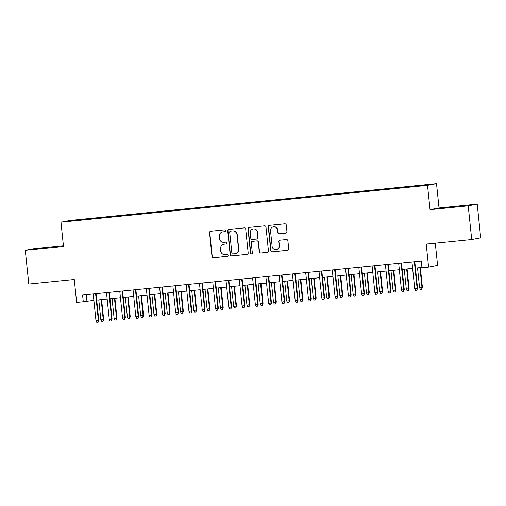 <?xml version="1.0" encoding="UTF-8"?>
<svg xmlns="http://www.w3.org/2000/svg" width="506" height="506" viewBox="0 0 506 506"><rect width="100%" height="100%" fill="white"/><g stroke="black" fill="none" stroke-linecap="round" stroke-linejoin="round"><path stroke-width="0.76" d="M225.562 230.704A0.93 0.917 -100.7 0 0 224.556 229.869L210.705 231.261A1.335 1.309 -100.7 0 0 209.535 232.716L212.001 256.567A1.335 1.309 -100.7 0 0 213.443 257.763L227.295 256.371A0.93 0.917 -100.7 0 0 228.111 255.353A0.93 0.917 -100.7 0 0 227.099 254.512L225.309 254.695A4.263 4.193 -100.7 0 1 220.698 250.875L220.496 248.882A4.263 4.193 -100.7 0 1 224.228 244.227L226.018 244.044A0.93 0.917 -100.7 0 0 226.833 243.025A0.93 0.917 -100.7 0 0 225.828 242.191L224.038 242.368A4.263 4.193 -100.7 0 1 219.427 238.547L219.218 236.561A4.263 4.193 -100.7 0 1 222.956 231.9L224.746 231.723A0.93 0.917 -100.7 0 0 225.562 230.704M457.007 206.416L446.811 207.599L457.007 206.416M48.614 247.428L38.418 248.617L48.614 247.428M425.287 184.842L420.189 185.436L425.287 184.842M285.782 233.158A1.335 1.309 -100.7 0 0 286.946 231.704L286.257 225.012A1.335 1.309 -100.7 0 0 284.815 223.816L269.432 225.36A1.335 1.309 -100.7 0 0 268.262 226.815L270.729 250.666A1.335 1.309 -100.7 0 0 272.171 251.861L287.553 250.318A1.335 1.309 -100.7 0 0 288.717 248.863L287.882 240.78A1.335 1.309 -100.7 0 0 286.447 239.585L279.862 240.242A1.335 1.309 -100.7 0 0 278.692 241.704L279.11 245.707A3.561 3.504 -100.7 0 1 276.282 249.559A3.561 3.504 -100.7 0 1 272.133 246.409L270.514 230.704A3.561 3.504 -100.7 0 1 273.335 226.852A3.561 3.504 -100.7 0 1 277.484 230.009L277.756 232.621A1.335 1.309 -100.7 0 0 279.198 233.816L285.998 233.114M63.402 245.682L34.294 248.61L25.3 250.312L28.785 284.062L74.274 279.489L76.646 302.443L83.288 301.772L82.592 295.023L421.251 261.007L421.953 267.763L428.595 267.092L437.582 265.391L435.293 243.234M468.221 205.828L477.215 204.12L439.031 207.96L430.037 209.661L468.221 205.828L471.706 239.572L426.223 244.145L428.595 267.092M430.037 209.661L427.526 185.36L60.973 222.178L69.967 220.471L436.52 183.659L427.526 185.36M25.3 250.312L63.484 246.473L60.973 222.178M245.714 229.079A1.335 1.309 -100.7 0 0 244.271 227.89L228.889 229.433A1.335 1.309 -100.7 0 0 227.725 230.888L230.186 254.739A1.335 1.309 -100.7 0 0 231.628 255.935L247.01 254.391A1.335 1.309 -100.7 0 0 248.174 252.93L245.714 229.079M249.161 227.396L264.543 225.853A1.335 1.309 -100.7 0 1 265.985 227.042L268.446 250.894A1.335 1.309 -100.7 0 1 267.282 252.355L260.698 253.013A1.335 1.309 -100.7 0 1 259.255 251.817L258.256 242.146A1.335 1.309 -100.7 0 0 256.82 240.951L252.45 241.394A1.335 1.309 -100.7 0 0 251.286 242.848L252.323 252.918A0.93 0.917 -100.7 0 1 251.583 253.923A0.93 0.917 -100.7 0 1 250.502 253.101L247.991 228.851A1.335 1.309 -100.7 0 1 249.161 227.396A1.335 1.309 -100.7 0 0 248.237 228.807L247.991 228.851M477.215 204.12L480.7 237.871L471.706 239.572M76.988 219.958L84.85 219.092L76.988 219.958M413.921 186.493L415.647 185.841L88.936 218.649L87.234 218.971L87.203 219.459M413.946 186.157L428.557 184.69L424.863 185.392L408.551 187.182L81.839 219.996L68.936 221.141L72.63 220.439L87.234 218.971M439.031 207.96L436.52 183.659M83.288 301.772L93.882 300.387M96.716 300.102L107.164 299.052M109.998 298.768L120.447 297.718M123.274 297.433L133.723 296.383M136.557 296.099L147.006 295.049M149.839 294.764L160.288 293.714M163.122 293.429L173.571 292.379M176.398 292.101L186.847 291.051M189.68 290.767L200.129 289.717M202.963 289.432L213.412 288.382M216.245 288.097L226.694 287.047M229.528 286.763L239.977 285.713M242.804 285.428L253.253 284.378M256.087 284.094L266.535 283.044M269.369 282.759L279.818 281.709M282.652 281.425L293.1 280.375M295.928 280.09L306.377 279.046M309.21 278.762L319.659 277.712M322.493 277.427L332.942 276.377M335.775 276.093L346.224 275.043M349.051 274.758L359.5 273.708M362.334 273.423L372.783 272.373M375.616 272.089L386.065 271.039M388.899 270.754L399.348 269.704M402.175 269.42L412.624 268.37M415.458 268.085L421.915 267.44M86.267 294.656L86.931 301.083M88.999 219.275L88.936 218.649M224.936 231.678L223.197 231.856A4.263 4.193 -100.7 0 0 222.842 231.906L222.602 231.957M223.873 244.278L224.114 244.234A4.263 4.193 -100.7 0 1 224.468 244.177L226.214 244.006M210.717 231.255A1.335 1.309 -100.7 0 0 209.781 232.671L212.242 256.523A1.335 1.309 -100.7 0 0 213.684 257.712L227.485 256.327M228.902 229.433A1.335 1.309 -100.7 0 0 227.966 230.844L230.432 254.695A1.335 1.309 -100.7 0 0 231.868 255.891L247.01 254.391M230.515 231.141A0.93 0.917 -100.7 0 0 229.699 232.159L231.862 253.101A0.93 0.917 -100.7 0 0 232.868 253.936L234.759 253.746A4.263 4.193 -100.7 0 0 238.49 249.085L237.017 234.771A4.263 4.193 -100.7 0 0 232.406 230.951L230.755 231.097A0.93 0.917 -100.7 0 0 230.603 231.128M235.113 253.696L235.36 253.645A4.263 4.193 -100.7 0 0 238.737 249.041L238.49 249.085M230.755 231.097L232.646 230.907A4.263 4.193 -100.7 0 1 237.257 234.727L238.737 249.041M267.282 252.355L260.698 253.013M252.342 241.406L252.583 241.362A1.335 1.309 -100.7 0 1 252.696 241.343L257.061 240.907A1.335 1.309 -100.7 0 1 258.503 242.102L259.502 251.773A1.335 1.309 -100.7 0 0 260.944 252.968M248.237 228.807L250.742 253.057A0.93 0.917 -100.7 0 0 251.703 253.892M257.219 232.109A3.561 3.504 -100.7 0 0 253.07 228.959A3.561 3.504 -100.7 0 0 250.249 232.811L250.818 238.345A1.335 1.309 -100.7 0 0 252.26 239.534L256.624 239.098A1.335 1.309 -100.7 0 0 257.794 237.643L257.465 232.064A3.561 3.504 -100.7 0 0 253.316 228.914L253.07 228.959M256.738 239.079L256.978 239.034A1.335 1.309 -100.7 0 0 258.035 237.592L257.794 237.643M257.465 232.064L258.035 237.592M273.335 226.852L273.575 226.808A3.561 3.504 -100.7 0 1 277.731 229.958L277.996 232.577A1.335 1.309 -100.7 0 0 279.438 233.772L286.01 233.114M276.282 249.559L276.529 249.515A3.561 3.504 -100.7 0 0 279.35 245.663L279.11 245.707M279.875 240.242A1.335 1.309 -100.7 0 0 278.939 241.653L279.35 245.663M269.445 225.36A1.335 1.309 -100.7 0 0 268.509 226.77L270.976 250.622A1.335 1.309 -100.7 0 0 272.411 251.817L287.553 250.318M103.667 319.419L102.977 321.291L101.649 321.424L100.839 319.741L103.667 319.419L101.617 299.609M102.977 321.291L103.23 319.501L101.181 299.653M100.839 319.741L98.79 299.894M95.609 293.714L98.366 320.418L98.809 320.336L98.113 322.208L98.366 320.418L95.976 320.659L93.218 293.954M98.809 320.336L96.051 293.67M98.113 322.208L96.785 322.341L95.976 320.659M116.949 318.084L116.26 319.956L114.932 320.089L114.122 318.407L116.949 318.084L114.9 298.274M116.26 319.956L116.513 318.166L114.457 298.319M114.122 318.407L112.066 298.559M130.232 316.75L129.536 318.622L128.208 318.755L127.398 317.072L130.232 316.75L128.182 296.94M129.536 318.622L129.789 316.832L127.74 296.984M127.398 317.072L125.349 297.224M143.508 315.415L142.819 317.287L141.49 317.42L140.681 315.738L143.508 315.415L141.465 295.605M142.819 317.287L143.071 315.497L141.022 295.649M140.681 315.738L138.631 295.89M156.79 314.081L156.101 315.953L154.773 316.086L153.963 314.403L156.79 314.081L154.741 294.271M156.101 315.953L156.354 314.163L154.305 294.315M153.963 314.403L151.914 294.555M108.891 292.379L111.649 319.084L112.085 319.001L111.396 320.874L111.649 319.084L109.258 319.324L106.5 292.62M112.085 319.001L109.334 292.335M111.396 320.874L110.068 321.006L109.258 319.324M122.174 291.051L124.931 317.749L125.368 317.667L124.678 319.539L124.931 317.749L122.541 317.989L119.783 291.292M125.368 317.667L122.61 291.007M124.678 319.539L123.35 319.672L122.541 317.989M135.45 289.717L138.214 316.414L138.65 316.332L137.961 318.204L138.214 316.414L135.823 316.655L133.059 289.957M138.65 316.332L135.893 289.672M137.961 318.204L136.633 318.337L135.823 316.655M148.732 288.382L151.49 315.086L151.933 314.998L151.237 316.87L151.49 315.086L149.099 315.32L146.342 288.622M151.933 314.998L149.175 288.338M151.237 316.87L149.909 317.009L149.099 315.32M170.073 312.746L169.383 314.618L168.055 314.751L167.246 313.069L170.073 312.746L168.024 292.942M169.383 314.618L169.636 312.828L167.581 292.987M167.246 313.069L165.19 293.221M162.015 287.047L164.773 313.752L165.209 313.669L164.52 315.542L164.773 313.752L162.382 313.992L159.624 287.288M165.209 313.669L162.458 287.003M164.52 315.542L163.191 315.674L162.382 313.992M183.355 311.411L182.66 313.284L181.338 313.416L180.522 311.734L183.355 311.411L181.306 291.608M182.66 313.284L182.913 311.494L180.863 291.652M180.522 311.734L178.473 291.892M175.297 285.713L178.055 312.417L178.491 312.335L177.802 314.207L178.055 312.417L175.664 312.657L172.907 285.953M178.491 312.335L175.734 285.669M177.802 314.207L176.474 314.34L175.664 312.657M196.632 310.077L195.942 311.949L194.614 312.082L193.804 310.399L196.632 310.077L194.589 290.273M195.942 311.949L196.195 310.159L194.146 290.317M193.804 310.399L191.755 290.558M188.574 284.378L191.338 311.082L191.774 311L191.085 312.872L191.338 311.082L188.947 311.323L186.183 284.619M191.774 311L189.016 284.334M191.085 312.872L189.756 313.005L188.947 311.323M209.914 308.742L209.225 310.614L207.896 310.754L207.087 309.065L209.914 308.742L207.865 288.939M209.225 310.614L209.478 308.824L207.428 288.983M207.087 309.065L205.038 289.223M201.856 283.044L204.614 309.748L205.056 309.666L204.361 311.538L204.614 309.748L202.223 309.988L199.465 283.284M205.056 309.666L202.299 282.999M204.361 311.538L203.039 311.671L202.223 309.988M223.197 307.408L222.507 309.286L221.179 309.419L220.369 307.737L223.197 307.408L221.147 287.604M222.507 309.286L222.76 307.496L220.705 287.648M220.369 307.737L218.314 287.889M215.139 281.709L217.896 308.413L218.333 308.331L217.643 310.203L217.896 308.413L215.505 308.654L212.748 281.95M218.333 308.331L215.581 281.665M217.643 310.203L216.315 310.336L215.505 308.654M236.479 306.079L235.783 307.952L234.461 308.084L233.645 306.402L236.479 306.079L234.43 286.269M235.783 307.952L236.036 306.162L233.987 286.314M233.645 306.402L231.596 286.554M228.421 280.375L231.179 307.079L231.615 306.997L230.926 308.869L231.179 307.079L228.788 307.319L226.03 280.615M231.615 306.997L228.857 280.33M230.926 308.869L229.597 309.002L228.788 307.319M249.755 304.745L249.066 306.617L247.738 306.75L246.928 305.067L249.755 304.745L247.712 284.935M249.066 306.617L249.319 304.827L247.27 284.979M246.928 305.067L244.879 285.22M241.697 279.046L244.461 305.744L244.898 305.662L244.208 307.534L244.461 305.744L242.07 305.985L239.306 279.287M244.898 305.662L242.14 279.002M244.208 307.534L242.88 307.667L242.07 305.985M263.038 303.41L262.348 305.282L261.02 305.415L260.21 303.733L263.038 303.41L260.995 283.6M262.348 305.282L262.601 303.492L260.552 283.645M260.21 303.733L258.161 283.885M254.98 277.712L257.737 304.41L258.18 304.327L257.491 306.2L257.737 304.41L255.347 304.65L252.589 277.952M258.18 304.327L255.422 277.667M257.491 306.2L256.162 306.332L255.347 304.65M268.262 276.377L271.02 303.075L271.456 302.993L270.767 304.865L271.02 303.075L268.629 303.315L265.871 276.618M271.456 302.993L268.705 276.333M270.767 304.865L269.439 305.004L268.629 303.315M281.545 275.043L284.302 301.747L284.739 301.665L284.049 303.537L284.302 301.747L281.912 301.987L279.154 275.283M284.739 301.665L281.981 274.998M284.049 303.537L282.721 303.67L281.912 301.987M276.32 302.076L275.631 303.948L274.303 304.081L273.493 302.398L276.32 302.076L274.271 282.266M275.631 303.948L275.884 302.158L273.828 282.31M273.493 302.398L271.444 282.55M289.603 300.741L288.913 302.613L287.585 302.746L286.775 301.064L289.603 300.741L287.553 280.931M288.913 302.613L289.16 300.823L287.111 280.982M286.775 301.064L284.72 281.216M302.879 299.407L302.19 301.279L300.861 301.412L300.052 299.729L302.879 299.407L300.836 279.603M302.19 301.279L302.443 299.489L300.393 279.647M300.052 299.729L298.002 279.888M294.821 273.708L297.585 300.412L298.021 300.33L297.332 302.202L297.585 300.412L295.194 300.653L292.43 273.948M298.021 300.33L295.264 273.664M297.332 302.202L296.004 302.335L295.194 300.653M316.161 298.072L315.472 299.944L314.144 300.077L313.334 298.395L316.161 298.072L314.118 278.268M315.472 299.944L315.725 298.154L313.676 278.313M313.334 298.395L311.285 278.553M308.103 272.373L310.861 299.078L311.304 298.995L310.614 300.868L310.861 299.078L308.477 299.318L305.713 272.614M311.304 298.995L308.546 272.329M310.614 300.868L309.286 301L308.477 299.318M329.444 296.737L328.755 298.61L327.426 298.749L326.617 297.06L329.444 296.737L327.395 276.934M328.755 298.61L329.008 296.82L326.952 276.978M326.617 297.06L324.567 277.218M321.386 271.039L324.144 297.743L324.58 297.661L323.891 299.533L324.144 297.743L321.753 297.983L318.995 271.279M324.58 297.661L321.829 270.995M323.891 299.533L322.562 299.666L321.753 297.983M342.726 295.403L342.037 297.281L340.709 297.414L339.899 295.732L342.726 295.403L340.677 275.599M342.037 297.281L342.284 295.491L340.234 275.643M339.899 295.732L337.844 275.884M334.668 269.704L337.426 296.408L337.863 296.326L337.173 298.198L337.426 296.408L335.035 296.649L332.278 269.945M337.863 296.326L335.111 269.66M337.173 298.198L335.845 298.331L335.035 296.649M356.003 294.075L355.313 295.947L353.985 296.08L353.175 294.397L356.003 294.075L353.96 274.265M355.313 295.947L355.566 294.157L353.517 274.309M353.175 294.397L351.126 274.549M347.945 268.37L350.709 295.074L351.145 294.992L350.456 296.864L350.709 295.074L348.318 295.314L345.56 268.61M351.145 294.992L348.387 268.325M350.456 296.864L349.127 296.997L348.318 295.314M369.285 292.74L368.596 294.612L367.267 294.745L366.458 293.063L369.285 292.74L367.242 272.93M368.596 294.612L368.849 292.822L366.799 272.974M366.458 293.063L364.409 273.215M361.227 267.041L363.985 293.739L364.428 293.657L363.738 295.529L363.985 293.739L361.6 293.98L358.836 267.282M364.428 293.657L361.67 266.997M363.738 295.529L362.41 295.662L361.6 293.98M382.568 291.405L381.878 293.278L380.55 293.41L379.74 291.728L382.568 291.405L380.518 271.595M381.878 293.278L382.131 291.488L380.082 271.64M379.74 291.728L377.691 271.88M374.51 265.707L377.267 292.405L377.704 292.323L377.014 294.195L377.267 292.405L374.876 292.645L372.119 265.947M377.704 292.323L374.952 265.663M377.014 294.195L375.686 294.328L374.876 292.645M395.85 290.071L395.161 291.943L393.832 292.076L393.023 290.393L395.85 290.071L393.801 270.261M395.161 291.943L395.414 290.153L393.358 270.305M393.023 290.393L390.967 270.546M387.792 264.372L390.55 291.07L390.986 290.988L390.297 292.86L390.55 291.07L388.159 291.311L385.401 264.613M390.986 290.988L388.235 264.328M390.297 292.86L388.969 292.999L388.159 291.311M409.126 288.736L408.437 290.608L407.109 290.741L406.299 289.059L409.126 288.736L407.083 268.926M408.437 290.608L408.69 288.818L406.641 268.971M406.299 289.059L404.25 269.211M401.068 263.038L403.832 289.742L404.269 289.653L403.579 291.532L403.832 289.742L401.441 289.982L398.684 263.278M404.269 289.653L401.511 262.993M403.579 291.532L402.251 291.665L401.441 289.982M422.409 287.402L421.719 289.274L420.391 289.407L419.582 287.724L422.409 287.402L420.366 267.598M421.719 289.274L421.972 287.484L419.923 267.642M419.582 287.724L417.532 267.883M414.351 261.703L417.115 288.407L417.551 288.325L416.862 290.197L417.115 288.407L414.724 288.648L411.96 261.944M417.551 288.325L414.793 261.659M416.862 290.197L415.534 290.33L414.724 288.648"/></g></svg>
